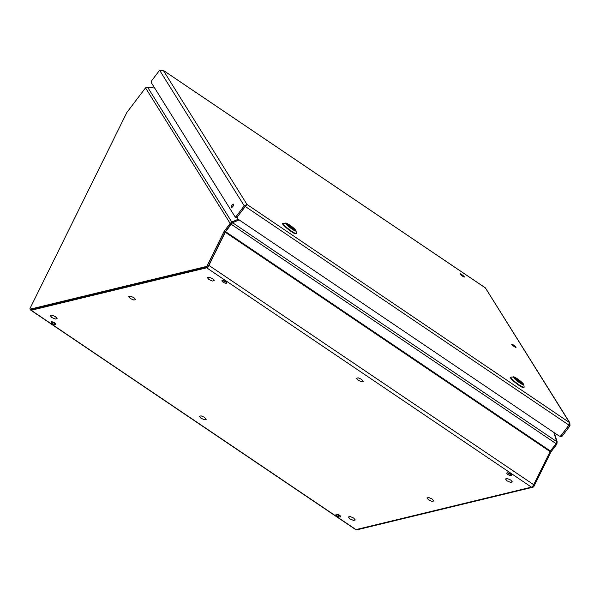 <?xml version="1.0" encoding="UTF-8"?>
<svg xmlns="http://www.w3.org/2000/svg" width="600" height="600" viewBox="0 0 600 600"><rect width="100%" height="100%" fill="white"/><g stroke="black" fill="none" stroke-linecap="round" stroke-linejoin="round"><path stroke-width="0.9" d="M556.088 443.535L556.898 444.082L551.175 451.627A1.26 0.443 -56 0 0 550.83 452.175L534.12 485.985A1.26 0.443 124 0 1 532.995 487.2L356.94 529.822A1.26 0.443 124 0 1 356.76 529.8A1.26 0.443 124 0 1 356.678 529.643M556.898 444.082L557.138 441.735L554.303 432.75M557.138 441.735L556.627 441.877M230.993 223.875L225.397 231.623A1.26 0.443 -56 0 0 225.053 232.178L208.343 265.987A1.26 0.443 124 0 1 207.218 267.195L31.162 309.825A1.26 0.443 124 0 1 30.983 309.803A1.26 0.443 124 0 1 30.892 309.645M154.68 88.065L147.6 87.172L145.523 87.877L127.065 112.208A1.26 0.443 -56 0 0 126.72 112.762L30.112 308.235A1.26 0.443 -56 0 0 30 309.142A1.26 0.443 -56 0 0 30.18 309.157L206.235 266.535A1.26 0.443 -56 0 0 207.36 265.327L224.07 231.517A1.26 0.443 124 0 1 224.415 230.962L225.397 231.623M550.425 451.035L556.043 443.625L231.248 224.288L232.567 222.705L231.825 223.208L231.78 222.015L230.138 223.417L231.248 224.288L225.623 231.697L550.425 451.035A1.26 0.443 124 0 0 550.08 451.582L533.707 484.717A2.527 0.892 124 0 1 531.45 487.14L355.995 529.62A2.527 0.892 124 0 1 355.635 529.582L30.832 310.245A2.527 0.892 -56 0 0 31.193 310.282L206.655 267.803A2.527 0.892 -56 0 0 208.905 265.38L533.707 484.717M147.6 87.172L231.78 222.015L238.185 219.278M145.523 87.877L230.138 223.417L224.415 230.962M232.095 205.155A1.98 0.698 -56 0 0 231.382 207.435A1.98 0.698 -56 0 0 232.89 206.438A1.98 0.698 -56 0 0 233.603 204.157A1.98 0.698 -56 0 0 232.095 205.155M233.565 205.26A1.98 0.698 -56 0 0 233.077 205.822A1.98 0.698 -56 0 0 232.395 206.993M245.767 205.65L246.99 204.442L244.222 205.822L159.608 70.282L151.95 80.377A1.897 0.667 -56 0 0 151.192 82.485L235.05 216.803A1.897 0.667 -56 0 0 235.118 216.877A1.897 0.667 -56 0 0 236.565 215.917L244.222 205.822L245.205 206.49L237.54 216.585A1.897 0.667 124 0 1 236.1 217.538A1.897 0.667 124 0 1 236.025 217.462M559.793 436.058L559.845 436.14A1.897 0.667 -56 0 0 559.92 436.215A1.897 0.667 -56 0 0 561.36 435.263L569.062 424.935M561.36 435.263L562.342 435.923L570 425.827L568.965 425.077M562.342 435.923A1.897 0.667 124 0 1 560.903 436.882A1.897 0.667 124 0 1 560.827 436.8M159.608 70.282L163.32 70.425L246.99 204.442L245.49 206.257A2.362 0.833 124 0 1 245.28 206.542L237.18 217.013M237.255 217.125A1.897 1.755 148 0 0 237.405 218.58L237.15 218.167A1.897 1.755 -32 0 1 236.903 217.267M237.405 218.58A1.897 1.755 148 0 0 237.877 219.067L558.757 435.757A1.897 1.755 148 0 0 560.91 435.697L568.935 425.107A2.362 0.833 124 0 0 569.145 424.822L569.107 421.972L485.393 287.925M245.205 206.49L246.233 205.44L245.123 206.002M570 425.827L569.812 422.768L485.438 287.955L162.975 70.177M569.812 422.768L246.99 204.442M462.765 276.278A2.692 0.39 -142.8 0 1 460.072 273.78A2.692 0.39 -142.8 0 1 461.678 274.538A2.692 0.39 37.2 0 1 464.37 277.035A2.692 0.39 37.2 0 1 462.765 276.278M516.548 380.1A5.002 0.728 37.2 0 0 522.562 383.835A5.002 0.728 37.2 0 0 520.605 381.525A5.002 0.728 37.2 0 0 514.59 377.79A5.002 0.728 37.2 0 0 516.548 380.1M523.605 384.24A6.548 0.945 -142.8 0 1 523.793 384.653C523.035 382.627 516.27 377.692 514.088 376.935L511.065 377.123A8.303 1.2 37.2 0 0 510.893 377.212A8.303 1.2 37.2 0 0 515.408 382.11A8.303 1.2 37.2 0 0 523.237 387.195A8.303 1.2 37.2 0 0 524.115 387.24A8.303 1.2 37.2 0 0 524.153 387.045L523.793 384.653A6.548 0.945 -142.8 0 1 523.072 384.765A6.548 0.945 -142.8 0 1 516.533 380.46A6.548 0.945 -142.8 0 1 513.472 376.822A6.548 0.945 -142.8 0 1 513.923 376.89M286.695 224.655L287.332 224.535C288.593 224.475 290.835 225.99 294.067 229.08L294.15 229.688M294.405 230.093L294.315 229.485C293.055 229.545 290.812 228.03 287.587 224.94L286.95 225.06M287.587 224.94L294.315 229.485M287.332 224.535L294.067 229.08M288.795 226.298A5.002 0.728 37.2 0 0 294.81 230.032A5.002 0.728 37.2 0 0 292.853 227.722A5.002 0.728 37.2 0 0 286.837 223.987A5.002 0.728 37.2 0 0 288.795 226.298M295.853 230.438A6.548 0.945 -142.8 0 1 296.04 230.85C295.282 228.825 288.517 223.89 286.335 223.132L283.32 223.32A8.303 1.2 37.2 0 0 283.14 223.41A8.303 1.2 37.2 0 0 287.655 228.308A8.303 1.2 37.2 0 0 295.485 233.392A8.303 1.2 37.2 0 0 296.362 233.438A8.303 1.2 37.2 0 0 296.4 233.25L296.04 230.85A6.548 0.945 -142.8 0 1 295.32 230.962A6.548 0.945 -142.8 0 1 288.788 226.657A6.548 0.945 -142.8 0 1 285.72 223.02A6.548 0.945 -142.8 0 1 286.17 223.087M514.447 378.457L515.085 378.337C516.345 378.278 518.588 379.793 521.812 382.882L521.903 383.49M522.15 383.895L522.067 383.288C520.808 383.347 518.565 381.832 515.332 378.743L514.702 378.862M515.332 378.743L522.067 383.288M515.085 378.337L521.812 382.882M353.49 520.41L355.29 519.975L353.632 518.04L350.19 516.533L348.39 516.967L350.04 518.91L353.49 520.41M55.32 319.058L57.12 318.623L55.47 316.688L52.02 315.18L50.227 315.615L51.877 317.558L55.32 319.058M212.392 281.032L214.185 280.597L212.535 278.655L209.085 277.155L207.292 277.59L208.942 279.525L212.392 281.032M510.555 482.385L512.355 481.95L510.705 480.015L507.255 478.507L505.463 478.942L507.112 480.885L510.555 482.385M204.405 419.737L206.205 419.303L204.555 417.36L201.105 415.86L199.312 416.295L200.962 418.23L204.405 419.737M361.47 381.712L363.27 381.278L361.62 379.335L358.17 377.835L356.377 378.27L358.028 380.205L361.47 381.712M432.022 501.397L433.822 500.963L432.173 499.028L428.722 497.52L426.93 497.955L428.58 499.897L432.022 501.397M133.852 300.045L135.653 299.61L134.002 297.675L130.553 296.168L128.76 296.603L130.41 298.538L133.852 300.045M514.418 346.688A2.692 0.39 -142.8 0 1 511.732 344.183A2.692 0.39 -142.8 0 1 513.33 344.947A2.692 0.39 37.2 0 1 516.023 347.445A2.692 0.39 37.2 0 1 514.418 346.688M336.293 514.215A2.632 0.885 -153.7 0 0 335.978 514.425A2.632 0.885 -153.7 0 0 337.5 516.15A2.632 0.885 -153.7 0 0 340.38 516.967A2.632 0.885 -153.7 0 0 340.695 516.757A2.632 0.885 -153.7 0 0 339.173 515.033A2.632 0.885 -153.7 0 0 336.293 514.215M336.847 514.192A2.632 0.885 -153.7 0 0 340.35 515.925M51.398 321.825A2.632 0.885 -153.7 0 0 51.082 322.035A2.632 0.885 -153.7 0 0 52.605 323.76A2.632 0.885 -153.7 0 0 55.485 324.577A2.632 0.885 -153.7 0 0 55.8 324.368A2.632 0.885 -153.7 0 0 54.278 322.642A2.632 0.885 -153.7 0 0 51.398 321.825M51.953 321.803A2.632 0.885 -153.7 0 0 55.455 323.535M507.165 472.845A2.632 0.885 -153.7 0 0 506.85 473.055A2.632 0.885 -153.7 0 0 508.373 474.78A2.632 0.885 -153.7 0 0 511.252 475.605A2.632 0.885 -153.7 0 0 511.567 475.388A2.632 0.885 -153.7 0 0 510.045 473.662A2.632 0.885 -153.7 0 0 507.165 472.845M507.72 472.822A2.632 0.885 -153.7 0 0 511.222 474.555M222.27 280.455A2.632 0.885 -153.7 0 0 221.955 280.665A2.632 0.885 -153.7 0 0 223.478 282.39A2.632 0.885 -153.7 0 0 226.358 283.215A2.632 0.885 -153.7 0 0 226.673 282.998A2.632 0.885 -153.7 0 0 225.15 281.272A2.632 0.885 -153.7 0 0 222.27 280.455M222.825 280.433A2.632 0.885 -153.7 0 0 226.327 282.165M225.495 231.487L225.623 231.697A1.26 0.443 124 0 0 225.285 232.245L208.905 265.38M556.043 443.625L556.673 441.57L232.567 222.705L239.115 219.907M556.673 441.57L553.778 432.397M30.668 309.593A2.527 0.892 -56 0 0 30.832 310.245M550.83 452.175L550.05 451.65M533.295 485.43L534.12 485.985M551.175 451.627L550.38 451.088M356.468 529.507L356.94 529.822M532.23 486.683L532.995 487.2M224.07 231.517L225.053 232.178M208.343 265.987L207.36 265.327M207.218 267.195L206.235 266.535M31.162 309.825L30.18 309.157M568.935 425.107L245.212 206.438M237.54 216.585L236.565 215.917M514.125 376.957A6.442 0.93 -142.8 0 1 521.19 381.728A6.442 0.93 -142.8 0 1 523.028 384.668A6.442 0.93 -142.8 0 1 515.963 379.897A6.442 0.93 -142.8 0 1 514.125 376.957M524.115 387.24L523.875 387.555A8.303 1.2 -142.8 0 1 523.005 387.51A8.303 1.2 -142.8 0 1 515.175 382.425A8.303 1.2 -142.8 0 1 510.653 377.52L510.893 377.212M523.658 387.645A8.235 1.193 -142.8 0 1 522.952 387.533C518.775 386.37 507.885 376.155 510.653 377.52M522.915 387.518A8.235 1.193 -142.8 0 1 515.528 382.778A8.235 1.193 -142.8 0 1 510.63 377.76M286.373 223.155A6.442 0.93 -142.8 0 1 293.438 227.925A6.442 0.93 -142.8 0 1 295.275 230.865A6.442 0.93 -142.8 0 1 288.21 226.095A6.442 0.93 -142.8 0 1 286.373 223.155M296.362 233.438L296.13 233.752A8.303 1.2 -142.8 0 1 295.252 233.708A8.303 1.2 -142.8 0 1 287.423 228.623A8.303 1.2 -142.8 0 1 282.9 223.718L283.14 223.41M295.905 233.843A8.235 1.193 -142.8 0 1 295.207 233.73C291.022 232.567 280.14 222.353 282.9 223.718M295.17 233.715A8.235 1.193 -142.8 0 1 287.782 228.983A8.235 1.193 -142.8 0 1 282.877 223.958M206.655 267.803L531.45 487.14M355.995 529.62L31.193 310.282M225.285 232.245L550.08 451.582M356.362 529.53L356.76 529.8M30.983 309.803L30 309.142M559.92 436.215L560.903 436.882M236.1 217.538L235.118 216.877M485.43 287.91L163.148 70.267M523.875 387.555L522.938 387.525M286.702 224.43C286.455 223.087 291.6 226.343 294.15 229.155L294.15 229.155M294.413 230.295L294.457 229.673M296.13 233.752L295.185 233.73M514.455 378.233C514.207 376.89 519.352 380.145 521.895 382.957L521.895 382.957M522.165 384.097L522.21 383.475M508.935 473.737L509.183 473.235"/></g></svg>
